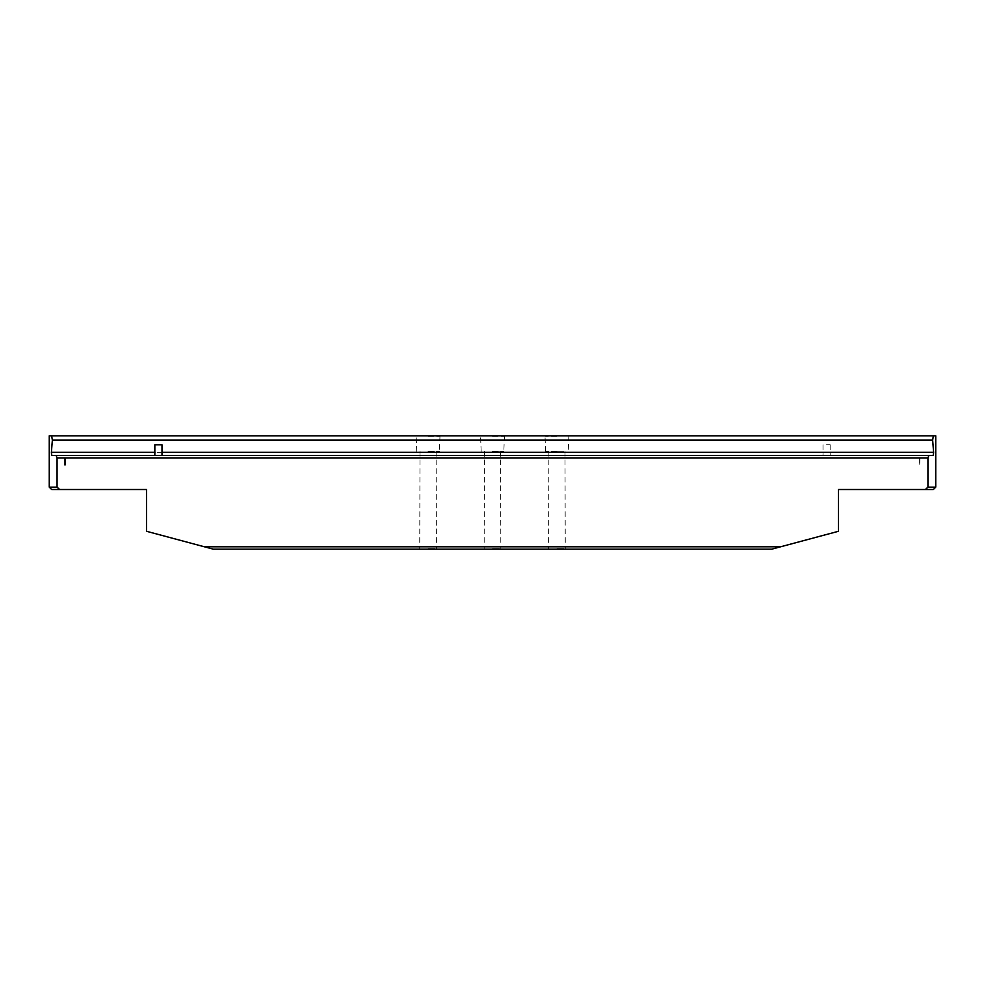 <?xml version="1.0" encoding="UTF-8"?>
<svg xmlns="http://www.w3.org/2000/svg" width="985" height="985" viewBox="0 0 985 985"><rect width="100%" height="100%" fill="white"/><g stroke="black" fill="none" stroke-linecap="round" stroke-linejoin="round"><path stroke-width="0.74" stroke-dasharray="4.92 3.69" d="M935.75 435.826L51.663 435.826L52.353 440.123L51.368 452.312L933.632 452.312L933.657 453.125M933.632 452.312L933.164 455.513L51.836 455.513L933.164 455.513L51.836 455.513L51.343 453.125M826.575 444.777L830.158 444.777L826.575 444.777M826.575 455.513L830.158 455.513L826.575 455.513M161.996 444.777L154.842 444.777M158.425 455.513L154.842 455.513L158.425 455.513M556.931 451.339L545.591 451.339L556.931 451.339M556.931 436.417L545.591 436.417L556.931 436.417M556.931 548.583L564.688 548.583L556.931 548.583M556.931 451.635L564.688 451.635L556.931 451.635M556.931 549.174L565.279 549.174L556.931 549.174M556.931 435.826L568.862 435.826L556.931 435.826M428.069 451.339L439.409 451.339L428.069 451.339M428.069 436.417L439.409 436.417L428.069 436.417M428.069 548.583L435.826 548.583L428.069 548.583M428.069 451.635L435.826 451.635L428.069 451.635M428.069 549.174L419.721 549.174L428.069 549.174M428.069 435.826L440 435.826L428.069 435.826M492.5 451.339L503.84 451.339L492.5 451.339M492.5 436.417L503.84 436.417L492.5 436.417M492.5 548.583L500.257 548.583L492.5 548.583M492.5 451.635L500.257 451.635L492.5 451.635M492.5 549.174L500.848 549.174L492.5 549.174M492.5 435.826L504.431 435.826L492.5 435.826M51.639 489.52L146.494 489.52L146.494 531.272L213.277 549.174L771.723 549.174L838.506 531.272L838.506 489.52L933.361 489.52M59.642 489.52L57.068 487.132L49.25 487.132M56.145 455.513L57.068 457.902L57.068 487.132M57.068 457.902L919.645 457.902L919.645 465.055L920.002 457.902L927.932 457.902L927.932 487.132L925.358 489.52M780.625 546.786L204.375 546.786M49.25 435.826L51.663 435.826M927.932 457.902L928.855 455.513M933.337 435.826L932.647 440.123L52.353 440.123M935.75 487.132L927.932 487.132M65.355 457.84L65.355 465.055L64.998 457.84M919.645 457.902L919.645 465.055L920.002 457.902M161.996 452.312L154.842 452.312M823.004 444.777L823.004 455.513M568.862 435.826L568.259 451.339M564.984 451.339L565.279 549.174M440 435.826L439.409 451.339M436.121 451.339L436.417 549.174M504.431 435.826L503.84 451.339M500.552 451.339L500.848 549.174M481.16 451.339L480.569 435.826M484.448 451.339L484.152 549.174M416.741 451.339L416.138 435.826M420.016 451.339L419.721 549.174M545.591 451.339L545 435.826M548.879 451.339L548.583 549.174M830.158 444.777L830.158 455.513"/><path stroke-width="1.48" d="M51.343 453.125L52.353 440.123L51.663 435.826L49.25 435.826L49.25 487.132L57.068 487.132L59.642 489.52L146.494 489.52L146.494 531.272L204.375 546.786L780.625 546.786L838.506 531.272L838.506 489.52L925.358 489.52L927.932 487.132L935.75 487.132L935.75 435.826L51.663 435.826M933.657 453.125L932.647 440.123L933.632 452.312L161.996 452.312M154.842 455.513L154.842 444.777L161.996 444.777L161.996 455.513M56.145 455.513L928.855 455.513L927.932 457.902L65.355 457.902L64.998 465.055L64.998 457.902L57.068 457.902L56.145 455.513L51.836 455.513L51.368 452.312L154.842 452.312M928.855 455.513L933.164 455.513L933.632 452.312M57.068 457.902L57.068 487.132M927.932 457.902L927.932 487.132M935.75 487.132L933.361 489.52L925.358 489.52M59.642 489.52L51.639 489.52L49.25 487.132M780.625 546.786L771.723 549.174L213.277 549.174L204.375 546.786M52.353 440.123L932.647 440.123L933.337 435.826"/></g></svg>
